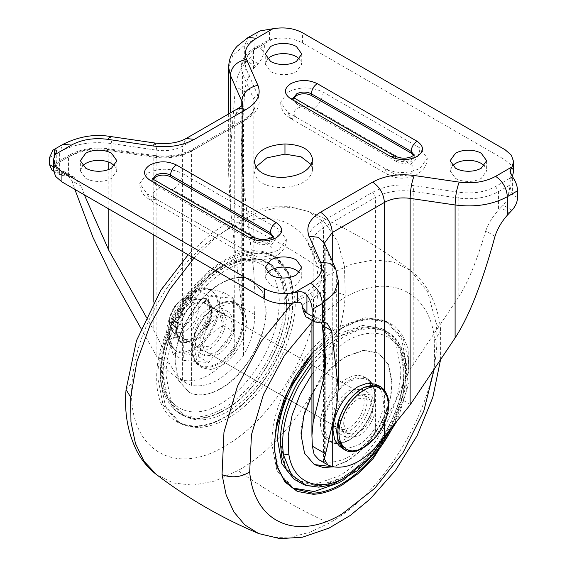<?xml version="1.0" encoding="UTF-8"?>
<svg xmlns="http://www.w3.org/2000/svg" width="567" height="567" viewBox="0 0 567 567"><rect width="100%" height="100%" fill="white"/><g stroke="black" fill="none" stroke-linecap="round" stroke-linejoin="round"><path stroke-width="0.43" stroke-dasharray="2.83 2.13" d="M359.627 392.52L227.573 316.273C230.549 317.931 232.073 321.142 232.144 325.926C231.272 336.72 226.382 345.19 217.473 351.342C213.589 353.524 210.222 353.914 207.373 352.518L339.427 428.765C336.451 427.107 334.927 423.896 334.856 419.112C335.728 408.318 340.618 399.848 349.527 393.696C353.411 391.513 356.778 391.124 359.627 392.52C362.611 394.171 364.134 397.389 364.205 402.166C363.334 412.96 358.443 421.437 349.527 427.582C345.65 429.765 342.284 430.162 339.427 428.765M207.373 352.518C204.389 350.867 202.866 347.649 202.795 342.872C203.666 332.078 208.557 323.601 217.473 317.456C221.35 315.273 224.716 314.876 227.573 316.273M201.965 326.549C207.111 317.52 213.355 310.815 220.698 306.442L230.578 303.005L238.962 304.635L244.554 311.077L246.525 321.354C246.432 329.292 244.065 337.5 239.43 345.969C234.291 354.999 228.047 361.703 220.698 366.084L210.818 369.514L202.44 367.891L196.841 361.448L194.871 351.171C194.963 343.226 197.33 335.019 201.965 326.549M364.078 376.885C369.323 379.791 372.009 385.454 372.129 393.867C372.484 409.594 360.102 431.04 346.302 438.596C339.47 442.437 333.545 443.125 328.527 440.672C323.275 437.759 320.596 432.104 320.475 423.684C320.121 407.957 332.503 386.51 346.302 378.954C353.135 375.12 359.06 374.426 364.078 376.885L366.721 378.409C371.966 381.315 374.652 386.978 374.766 395.39C375.12 411.125 362.745 432.564 348.946 440.12C342.114 443.961 336.181 444.656 331.163 442.196L330.681 441.934C334.289 443.911 338.386 444.244 342.964 442.933L349.435 440.12L358.153 433.301C368.954 421.593 374.574 409.069 375.014 395.731C375.049 387.807 372.441 382.123 367.203 378.671M328.527 440.672L330.681 441.934M314.253 464.557L304.273 453.139L300.815 435.038C300.964 421.401 304.947 407.276 312.764 392.655C321.879 376.297 333.056 364.163 346.302 356.253L363.709 350.2L378.465 353.064L388.324 364.411L391.79 382.512C391.641 396.149 387.658 410.281 379.84 424.903C370.726 441.261 359.542 453.394 346.302 461.304L332.673 466.754M175.21 362.526C174.586 334.821 196.395 297.044 220.698 283.734C232.732 276.972 243.172 275.753 252.01 280.084L262.727 291.899L266.185 310C266.809 337.705 245.008 375.474 220.698 388.785C208.663 395.546 198.23 396.765 189.385 392.435L178.676 380.627L175.21 362.526M311.921 394.972L313.062 392.825C322.176 376.467 333.353 364.333 346.593 356.423L364 350.371L378.756 353.234L388.622 364.581L392.081 382.682C391.939 396.319 387.956 410.451 380.131 425.073C371.016 441.431 359.839 453.565 346.593 461.474L333.183 466.882M220.407 388.615C208.373 395.376 197.933 396.595 189.095 392.272L178.378 380.457L174.919 362.356C174.289 334.65 196.097 296.874 220.407 283.564C232.442 276.802 242.874 275.59 251.72 279.914L262.429 291.729L265.895 309.83C266.518 337.535 244.71 375.304 220.407 388.615M269.729 263.471L262.797 260.225L244.887 259.388L224.808 267.121C191.717 285.244 162.02 336.67 162.878 374.39L166.223 395.646L175.898 410.742L179.881 413.797C192.213 421.203 207.189 419.991 224.808 410.147C257.9 392.024 287.589 340.597 286.739 302.877C286.519 284.081 280.849 270.948 269.729 263.471M311.921 361.498L326.549 346.246L342.192 334.891L356.168 328.669L369.422 326.457L381.272 328.364L391.102 334.296L400.777 349.392L404.122 370.648C403.91 389.692 398.24 409.374 387.119 429.694C374.787 451.346 359.811 467.421 342.192 477.917L322.113 485.65L304.203 484.813M342.192 335.246L365.779 327.046L385.773 330.93L399.133 346.302L403.817 370.825C403.619 389.302 398.225 408.438 387.63 428.248C375.283 450.411 360.137 466.854 342.192 477.57L318.611 485.763L298.618 481.886L285.258 466.513L280.566 441.984C280.764 423.514 286.158 404.37 296.754 384.561C309.107 362.398 324.253 345.955 342.192 335.246M286.434 303.054C287.285 340.59 257.737 391.762 224.808 409.792C208.5 418.956 194.361 420.608 182.383 414.746L181.227 414.108L167.867 398.736L163.183 374.213C162.332 336.678 191.873 285.506 224.808 267.468C241.11 258.311 255.249 256.66 267.227 262.521L268.382 263.152L281.742 278.532L286.434 303.054M311.921 356.721L339.257 333.552L362.845 325.352L382.838 329.236L396.198 344.608L400.883 369.131C400.685 387.608 395.291 406.745 384.695 426.554C372.349 448.717 357.203 465.16 339.257 475.876L315.677 484.069L295.683 480.192L293.99 479.129M270.161 264.215L271.317 264.846L284.677 280.226L289.368 304.748C290.219 342.284 260.671 393.455 227.743 411.486C211.434 420.65 197.295 422.302 185.317 416.44L184.162 415.802L170.802 400.43L166.117 375.907C165.266 338.371 194.814 287.2 227.743 269.162C244.044 260.005 258.183 258.354 270.161 264.215M292.728 488.031L291.53 487.379L276.902 470.539L271.763 443.678C271.976 423.443 277.887 402.485 289.496 380.79C303.019 356.508 319.604 338.506 339.257 326.769L365.091 317.789L386.985 322.042L401.62 338.882L406.759 365.743C406.539 385.978 400.628 406.943 389.026 428.638L369.103 457.392L345.119 478.973M160.241 379.295C159.313 338.187 191.674 282.139 227.743 262.386C245.596 252.35 261.089 250.543 274.201 256.964L275.47 257.659L290.098 274.499L295.237 301.361C296.165 342.468 263.811 398.516 227.743 418.269C209.882 428.298 194.396 430.105 181.277 423.684L180.015 422.996L165.38 406.156L160.241 379.295M206.757 338.754L215.552 323.785C217.983 317.754 219.209 312.034 219.231 306.612L217.331 296.683L211.923 290.46L206.757 288.865L194.283 292.211L181.816 303.267L173.02 318.243C170.589 324.267 169.363 329.994 169.342 335.416L171.241 345.338L176.649 351.561L181.816 353.156C190.129 353.482 198.443 348.684 206.757 338.754C202.525 344.289 199.655 350.208 198.145 356.501L181.816 353.156C177.577 352.851 174.707 353.22 173.204 354.269C170.78 347.67 169.498 341.384 169.342 335.416C169.498 329.625 170.787 324.827 173.204 321.014C174.671 314.791 177.542 308.873 181.816 303.267C186.345 297.902 191.788 293.472 198.145 289.978C199.619 288.936 202.49 288.56 206.757 288.865C211.285 289.34 216.729 290.46 223.093 292.211C220.676 296.024 219.386 300.822 219.231 306.612C219.386 312.58 220.669 318.867 223.093 325.465C216.792 328.91 211.349 333.332 206.757 338.754M194.29 292.211L198.145 289.978L208.663 296.052L183.722 327.088L183.722 360.343L208.663 362.575L233.611 331.539L233.611 298.285L208.663 296.052M223.093 292.211L233.611 298.285M223.093 325.465L233.611 331.539M198.145 356.501L208.663 362.575M173.204 354.269L183.722 360.343M173.204 321.014L183.722 327.088M223.341 320.844C222.47 331.638 217.579 340.108 208.663 346.26L198.294 347.288L195.587 344.545L193.992 337.783C194.864 326.989 199.754 318.519 208.663 312.367L219.039 311.347L221.747 314.083L223.341 320.844M180.795 314.501C184.381 308.058 188.783 303.281 193.992 300.17L206.65 298.915L211.895 310.51C211.838 315.876 210.272 321.432 207.189 327.187C203.603 333.623 199.208 338.4 193.992 341.511L181.334 342.766L176.089 331.178C176.153 325.812 177.719 320.249 180.795 314.501M203.532 328.215C197.174 337.273 190.817 340.944 184.452 339.222L181.504 336.415C178.591 330.299 179.774 322.765 185.04 313.813L184.452 313.473C190.817 304.415 197.174 300.744 203.532 302.459L207.657 305.946C210.57 312.063 209.386 319.597 204.12 328.548L203.532 328.215L206.303 327.492L207.196 326.67C213.029 314.331 213.029 305.365 207.196 299.773L206.303 299.978L203.532 302.459M185.04 339.562L182.269 342.043L181.376 342.255C175.543 336.656 175.543 327.691 181.376 315.358L182.269 314.536L185.04 313.813M184.452 339.222L181.681 341.71L180.788 341.915L181.412 342.277L180.788 341.915C174.955 336.316 174.955 327.35 180.788 315.018L181.681 314.196L184.452 313.473M204.12 302.799L206.891 300.319L207.784 300.106C213.617 305.705 213.617 314.671 207.784 327.003L206.891 327.832L206.303 327.492M207.749 300.085L207.161 299.745L207.749 300.085M204.12 328.548L206.891 327.832M452.388 165.812L450.12 170.894L455.471 178.35C458.93 180.292 463.076 181.32 467.903 181.433C473.098 181.461 477.563 180.434 481.298 178.35L486.642 170.894L484.381 165.812M267.504 59.067L265.243 64.149L270.587 71.605C274.052 73.554 278.191 74.582 283.025 74.688C288.22 74.724 292.678 73.696 296.413 71.605L301.764 64.149L299.496 59.067M82.619 165.812L80.358 170.894L85.702 178.35C89.168 180.292 93.314 181.32 98.141 181.433C103.336 181.461 107.794 180.434 111.529 178.35L116.88 170.894L114.612 165.812M267.504 272.55L265.243 277.632L270.587 285.088C274.052 287.037 278.191 288.064 283.025 288.171C288.22 288.206 292.678 287.178 296.413 285.088L301.764 277.632L299.496 272.55M370.676 423.102C367.225 428.9 363.107 433.223 358.337 436.058L345.884 437.292L340.724 425.888C340.802 420.197 342.553 414.349 345.99 408.346C349.442 402.549 353.56 398.225 358.337 395.39L370.783 394.157L375.942 405.561C375.864 411.252 374.114 417.099 370.676 423.102M337.188 403.265C333.75 409.268 331.993 415.115 331.922 420.806L337.082 432.203L349.527 430.97C354.304 428.135 358.415 423.818 361.874 418.021C365.311 412.011 367.062 406.163 367.14 400.472L361.98 389.075L349.527 390.309C344.757 393.144 340.639 397.46 337.188 403.265M199.86 344.566L205.02 355.963L217.473 354.729C222.243 351.894 226.361 347.578 229.812 341.773C233.25 335.77 235.007 329.923 235.078 324.232L229.918 312.835L217.473 314.068C212.696 316.903 208.585 321.22 205.126 327.017C201.689 333.027 199.938 338.875 199.86 344.566M191.058 339.477C191.136 333.786 192.886 327.939 196.324 321.936C199.775 316.138 203.893 311.815 208.663 308.98L221.116 307.746L226.276 319.15C226.198 324.841 224.447 330.689 221.01 336.692C217.558 342.489 213.44 346.813 208.663 349.648L196.217 350.881L191.058 339.477M153.288 179.25L152.806 181.057L155.84 185.296L255.618 242.903C260.515 245.22 265.406 245.22 270.296 242.903L273.337 238.664L272.847 236.857M294.153 97.921L293.663 99.735L296.704 103.967L296.704 102.273L396.482 159.88C401.372 162.205 406.27 162.205 411.16 159.88L414.158 155.131M394.767 156.081L396.482 159.88L396.482 161.574C401.372 163.898 406.27 163.898 411.16 161.574L414.193 157.343L413.712 155.528M147.037 173.438L139.744 183.602L147.037 193.765L243.881 249.678C255.618 255.249 267.362 255.249 279.099 249.678L286.392 239.515L279.099 229.344L182.255 173.438C170.518 167.86 158.774 167.86 147.037 173.438M287.901 112.443L384.745 168.349C396.482 173.927 408.226 173.927 419.963 168.349L427.256 158.186L419.963 148.022L323.119 92.109C311.382 86.538 299.638 86.538 287.901 92.109L280.608 102.273L287.901 112.443L290.651 118.517L297.292 117.865C292.792 114.697 292.792 111.536 297.292 108.375C302.771 105.774 308.25 105.774 313.728 108.375L410.572 164.288C415.072 167.449 415.072 170.61 410.572 173.771C405.093 176.372 399.615 176.372 394.136 173.771L297.292 117.865M396.482 161.574L296.704 103.967M318.867 459.738L323.466 461.566C340.845 464.628 358.216 454.599 375.595 431.473C384.83 419.863 392.137 408.382 397.517 397.035C402.79 383.249 408.02 372.484 413.194 364.737L458.179 297.753L458.179 198.003C473.587 199.967 487.046 197.833 498.549 191.596L509.988 184.998L509.931 182.489L510.739 179.186L512.114 176.989L495.615 186.515C485.239 192.135 473.098 194.063 459.199 192.291L414.222 185.685C398.36 183.658 384.504 185.856 372.661 192.277L320.532 222.37C309.419 229.21 305.613 237.204 309.114 246.362L320.561 272.33C323.629 280.353 320.298 287.363 310.56 293.359L294.06 302.884M494.998 236.319L485.706 230.96C476.79 261.167 467.612 283.429 458.179 297.753M509.499 212.816L500.689 207.735L498.549 210.116L498.549 191.596L495.615 186.515M485.706 230.96C488.343 223.596 492.624 216.644 498.549 210.116M500.689 207.735L503.191 205.141C506.707 201.271 508.556 197.054 508.734 192.497L509.988 186.543L512.362 194.587L508.734 192.497M263.69 51.023L260.069 48.925L264.945 45.069L263.69 51.023C263.506 55.58 261.663 59.79 258.148 63.667L253.506 68.642C248.374 75.56 245.447 83.285 244.71 91.819L241.11 147.115L242.414 173.183L253.86 272.748L255.079 297.03L254.626 314.543C254.725 329.002 251.025 342.567 243.534 355.233C226.155 378.352 208.784 388.388 191.405 385.326L185.877 382.959L176.854 377.75L182.602 380.244C199.981 383.299 217.352 373.27 234.731 350.144L234.731 116.029L242.626 104.661M254.626 314.543L241.719 307.087L242.633 320.483L240.925 335.94L234.731 350.144M185.877 382.959L176.5 375.035L169.483 363.702C164.21 350.831 158.98 339.768 153.806 330.518L153.806 302.034M141.048 328.548L156.875 356.763L156.875 150.205C166.691 151.46 175.267 150.099 182.602 146.123L234.731 116.029L238.168 108.432M176.854 377.75L166.152 369.074L156.875 356.763M146.166 316.903L153.806 330.518M81.301 186.203L72.016 180.838L65.162 172.028L74.071 177.173L81.301 186.203L84.348 194.85M72.016 180.838L74.83 189.35M65.162 172.028L59.648 170.398L59.648 151.885C74.539 143.82 91.953 141.055 111.897 143.593L156.875 150.205L155.195 143.068M74.071 177.173L68.451 175.479L66.325 175.572L57.515 170.49L59.648 170.398M57.515 170.49L55.006 170.78L52.036 170.242M58.266 169.625L54.638 167.527L57.012 165.117L58.266 169.625L60.846 175.323L63.809 175.862L66.325 175.572M260.069 30.909L260.069 48.925L254.888 45.941C254.703 50.498 252.861 54.708 249.345 58.585L244.703 63.554C239.494 70.414 236.404 78.048 235.425 86.46L228.657 174.438L230.351 208.181L230.351 112.946M241.719 307.087L230.351 208.181M264.945 45.069L264.945 43.517L253.506 50.123L244.327 58.054L241.11 67.409L242.414 73.434L253.86 99.402L255.079 105.015L252.081 113.726L243.534 121.111L191.405 151.205C180.689 157.009 168.151 159.001 153.806 157.172L108.821 150.56C93.413 148.597 79.954 150.73 68.451 156.967L57.012 163.572L57.04 162.148L54.886 164.799L71.385 155.273C81.761 149.653 93.902 147.725 107.801 149.497L152.778 156.102C168.64 158.129 182.496 155.932 194.339 149.511L246.468 119.417C257.581 112.578 261.387 104.583 257.886 95.426L246.439 69.457C243.371 61.427 246.702 54.425 256.44 48.429L272.94 38.903C284.145 37.039 294.025 38.4 302.572 42.972L505.069 159.88L511.363 165.323L513.574 171.737M57.012 165.117L57.012 163.572M509.988 186.543L509.988 184.998M254.888 45.941L254.888 39.158L258.325 31.561M272.94 38.903L266.632 41.143L264.945 43.517M305.889 316.797L308.852 317.343L313.494 316.96L318.215 318.13L321.404 322.035M53.426 170.043L54.886 164.799M512.348 176.557L512.114 176.989M255.802 167.031L254.427 171.737C255.689 181.638 264.888 186.954 282.033 187.677C300.17 186.394 310.347 180.519 312.573 170.043L311.198 164.593M254.427 162.686L254.413 162.127M339.349 446.038L347.925 448.391L358.337 444.967C364.857 441.105 370.563 435.258 375.432 427.426C380.79 418.474 383.533 409.7 383.661 401.103L381.421 390.372L375.099 384.128M343.659 424.194L347.961 433.698L358.337 432.671C362.214 430.367 365.58 426.873 368.437 422.181C371.413 417.085 372.937 412.11 373.008 407.255L368.706 397.751L358.337 398.778C354.453 401.082 351.086 404.576 348.23 409.268C345.253 414.364 343.73 419.339 343.659 424.194M174.062 308.71C171.078 313.806 169.554 318.782 169.49 323.637L173.785 333.141L184.162 332.113C188.046 329.81 191.412 326.316 194.261 321.624C197.245 316.528 198.769 311.552 198.833 306.697L194.538 297.193L184.162 298.221C180.278 300.524 176.911 304.018 174.062 308.71M173.374 308.405C170.844 312.736 169.547 316.967 169.49 321.099C170.228 329.42 174.388 331.815 181.957 328.3C185.26 326.344 188.124 323.374 190.547 319.384C193.078 315.054 194.375 310.822 194.431 306.697C193.694 298.377 189.534 295.974 181.957 299.496C178.662 301.453 175.798 304.422 173.374 308.405M374.766 396.071C375.113 411.444 363.015 432.401 349.527 439.786C334.197 446.909 325.784 442.047 324.289 425.215C323.941 409.842 336.047 388.884 349.527 381.499C364.857 374.376 373.27 379.231 374.766 396.071L374.766 395.39L374.766 396.071M324.289 425.215L323.119 425.215C322.765 409.48 335.147 388.041 348.946 380.485C355.778 376.644 361.703 375.949 366.721 378.409M331.163 442.196C325.919 439.29 323.24 433.627 323.119 425.215M217.473 363.539C202.433 370.598 194.027 365.977 192.241 349.697C191.526 334.282 203.751 312.75 217.473 305.252C232.505 298.199 240.918 302.813 242.697 319.101C243.413 334.516 231.187 356.041 217.473 363.539M243.874 319.079C243.952 327.209 241.585 335.664 236.793 344.445C231.648 353.475 225.404 360.18 218.054 364.553L208.174 367.99L199.797 366.367L194.325 360.194L192.241 350.392C192.163 342.262 194.531 333.807 199.322 325.026C204.467 315.996 210.711 309.291 218.054 304.918L227.941 301.481L236.319 303.104L241.79 309.277L243.874 319.079L242.697 319.101M311.921 374.284L328.357 355.062L346.593 341.171C374.241 324.593 400.068 334.672 404.384 363.723L403.087 394.724L390.507 428.567M404.384 363.723L405.54 361.335L404.803 360.095C407.9 381.69 402.577 405.228 388.842 430.707C376.58 452.232 361.689 468.214 344.169 478.654L324.204 486.344L306.393 485.515M311.921 365.587L327.414 348.797L344.169 336.437L358.068 330.249L371.243 328.045L383.03 329.944L392.803 335.848L400.444 346.182L404.803 360.095M220.407 403.867C185.749 425.144 156.088 402.421 162.375 359.414C166.046 325.033 192.234 283.925 220.407 268.319C255.065 247.042 284.726 269.764 278.432 312.771C274.761 347.146 248.573 388.26 220.407 403.867M161.942 361.959C165.798 325.89 193.269 282.756 222.831 266.384L242.796 258.694L260.607 259.523L267.504 262.755C280.856 272.04 286.257 288.794 283.713 313.019C279.864 349.095 252.386 392.229 222.831 408.601C205.311 418.389 190.42 419.601 178.158 412.23L174.197 409.19L163.232 389.82L161.942 361.959L161.191 360.605L162.375 359.414M283.713 313.019L278.432 312.771M394.689 423.563L406.029 392.13L408.984 362.504L403.165 338.563L389.331 323.403L370.343 318.952C361.236 319.299 351.66 322.354 341.603 328.13C321.957 339.86 305.365 357.869 291.842 382.144L278.432 415.087L274.123 446.725L279.531 472.517L293.876 488.733L291.53 487.379M225.397 416.908C207.536 426.944 192.05 428.751 178.931 422.33L177.669 421.635L163.034 404.803L157.895 377.941C156.967 336.833 189.328 280.778 225.397 261.033C243.25 250.997 258.736 249.189 271.855 255.611L273.124 256.305L287.752 273.145L292.891 300C293.819 341.114 261.458 397.162 225.397 416.908M311.921 353.468L342.192 327.79C352.334 321.964 361.994 318.881 371.179 318.534L370.627 319.023L356.912 321.496L341.908 328.229L311.921 353.716M371.179 318.534L383.88 320.178L394.582 325.947L402.783 335.565L408.084 348.563L409.133 382.108L397.531 420.246M311.921 322.233L342.192 298.908C388.126 271.246 430.495 290.467 434.691 340.873L434.287 368.947M434.691 340.873L440.658 330.249L436.037 322.999C444.904 388.834 391.095 489.491 329.037 523.157L309.979 532.2L291.516 537.027L274.244 537.495L258.701 533.575M292.239 303.189L329.037 274.463L351.987 264.066L373.88 259.863L393.718 262.046L410.579 270.509L427.695 292.005L436.037 322.999M193.964 258.134L215.467 237.608L237.963 221.881L257.021 212.838L275.484 208.011L292.756 207.543L308.299 211.463L325.465 223.228L337.748 241.861L344.46 266.313L345.232 295.223C341.695 359.62 292.069 440.743 237.963 470.575C268.319 491.738 298.681 509.265 329.037 523.157M237.963 221.881C268.319 235.773 298.681 253.3 329.037 274.463M237.963 470.575L215.013 480.972L193.12 485.175L173.282 482.992L156.421 474.529M156.726 377.941C155.783 420.494 188.428 439.34 224.808 417.248C261.189 397.332 293.826 340.795 292.891 299.326C293.826 256.773 261.189 237.927 224.808 260.019C188.428 279.935 155.783 336.472 156.726 377.941L157.895 377.941M292.891 299.326L292.891 300L292.891 299.326M126.058 389.607L132.076 382.725C135.137 327.053 178.031 256.929 224.808 231.138C277.575 198.889 323.714 230.429 317.541 294.535C314.479 350.215 271.579 420.338 224.808 446.13C172.035 478.378 125.902 446.831 132.076 382.725M345.232 295.223C335.621 291.261 326.394 291.034 317.541 294.535M171.844 317.563C167.548 328.633 167.031 337.819 170.284 345.119L175.472 350.888L183.566 352.454L193.113 349.137C202.27 343.524 209.358 334.849 214.383 323.105C218.678 312.034 219.195 302.849 215.942 295.549L210.754 289.787L202.66 288.213L193.113 291.53C183.956 297.143 176.869 305.819 171.844 317.563M209.499 302.544L205.771 298.412L193.113 299.667C187.904 302.778 183.502 307.548 179.916 313.99C175.04 323.509 173.977 331.553 176.727 338.123L180.455 342.255L193.113 341.008C198.322 337.889 202.724 333.12 206.31 326.677C211.186 317.159 212.249 309.114 209.499 302.544L208.245 301.233L209.202 297.016C211.363 295.01 213.61 294.521 215.942 295.549M176.727 338.123C174.395 337.096 172.148 337.585 169.987 339.59L169.03 343.808L170.284 345.119M182.269 342.043L181.681 341.71M181.376 315.358L180.788 315.018M182.269 314.536L181.681 314.196M207.784 327.003L207.196 326.67M206.891 300.319L206.303 299.978M253.272 255.1L156.428 199.187C151.928 196.026 151.928 192.865 156.428 189.697C161.907 187.103 167.385 187.103 172.864 189.697L269.708 245.61C274.208 248.778 274.208 251.939 269.708 255.1C264.229 257.702 258.75 257.702 253.272 255.1L246.631 255.76L243.881 249.678M155.84 185.296L155.84 183.602L255.618 241.209C260.515 243.527 265.406 243.527 270.296 241.209L273.294 236.46M152.842 178.853L155.84 183.602L154.125 179.803M293.706 97.524L296.704 102.273L294.989 98.474M253.903 237.41L255.618 241.209L255.618 242.903M156.428 199.187L149.787 199.846L147.037 193.765M182.255 173.438C181.695 180.341 178.57 185.763 172.864 189.697M279.099 229.344C278.539 236.255 275.413 241.677 269.708 245.61M394.136 173.771L387.495 174.43L384.745 168.349M323.119 92.109C322.559 99.019 319.434 104.434 313.728 108.375M410.572 164.288C416.277 160.348 419.403 154.926 419.963 148.022M410.423 404.491L397.517 397.035M511.994 210.222L503.191 205.141M517.536 197.578L512.362 194.587L512.362 176.571M169.483 363.702L156.577 356.246M63.809 175.862L55.006 170.78M54.638 155.082L54.638 167.527L53.426 166.826M258.148 63.667L249.345 58.585M255.646 66.261L246.843 61.172M244.71 91.819L235.425 86.46M242.414 173.183L242.414 73.434C242.655 71.343 243.994 70.01 246.439 69.457M253.506 68.642L253.506 50.123L254.363 48.223C245.993 52.993 241.577 59.386 241.11 67.409L241.11 147.115M68.451 175.479L68.451 156.967L69.309 155.067L57.04 162.148M510.739 179.186L510.739 174.019M56.261 163.034L56.261 152.7M49.464 157.761L59.648 151.885L63.086 144.28M228.657 67.409L232.824 55.304L244.703 45.041L254.888 39.158M244.703 63.554L244.703 45.041L248.14 37.443M269.509 39.91L269.509 29.583M253.86 272.748L253.86 99.402C254.101 97.311 255.441 95.986 257.886 95.426M108.821 208.975L108.821 169.469M108.821 162.148L108.821 150.56L108.403 148.781C93.683 146.867 80.649 148.958 69.309 155.067L71.385 155.273M153.806 234.951L153.806 157.172L153.381 155.386L108.403 148.781L107.801 149.497M191.405 385.326L191.405 151.205L192.27 149.305C181.397 155.209 168.434 157.229 153.381 155.386L152.778 156.102M243.534 355.233L243.534 121.111L244.391 119.212L192.27 149.305L194.339 149.511M324.586 341.107L324.586 275.13L313.14 249.161L311.921 243.548L314.919 234.837L323.466 227.452L375.595 197.359C386.311 191.554 398.849 189.562 413.194 191.391L458.179 198.003L459.199 192.291M313.494 316.96L313.494 298.44L322.673 290.51L325.89 281.161L324.359 274.045L320.561 272.33M313.14 320.986L313.14 249.161L312.913 248.077L309.114 246.362M323.466 461.566L323.466 227.452L320.532 222.37M375.595 431.473L375.595 197.359L372.661 192.277M413.194 364.737L413.194 191.391L414.222 185.685M384.398 423.017L384.398 389.883M332.269 424.555L332.269 261.125M325.203 453.947L325.203 247.389L336.649 273.358L338.343 281.161M324.374 243.215L325.203 247.389L324.303 243.059M336.649 406.333L336.649 273.358L335.749 269.027M111.897 276.568L111.897 143.593L110.211 136.463M182.602 380.244L182.602 146.123L186.04 138.525M241.797 307.732L241.797 105.71M282.033 187.677L282.033 177.514M312.573 170.043L312.573 159.88M256.44 48.429L254.363 48.223L266.632 41.143M246.468 119.417L244.391 119.212L249.841 115.257C253.414 111.784 255.164 108.368 255.079 105.015L255.079 297.03M302.055 305.046L313.494 298.44L310.56 293.359M317.655 322.425L308.852 317.343M320.171 322.127L311.368 317.045M302.572 42.972L302.572 32.808M505.069 159.88L505.069 149.716M344.282 449.546L351.583 451.233L360.187 448.936L362.313 447.668C368.933 443.748 374.709 437.823 379.642 429.885C384.773 421.338 387.552 412.882 387.963 404.519L386.12 393.172L379.982 386.311M362.441 447.746C373.44 440.828 381.315 430.268 386.07 416.058L386.588 416.915M386.07 416.058L387.651 397.892L380.599 386.644M343.659 449.156L351.129 451.162L360.059 448.851M202.44 367.891L199.797 366.367C194.722 363.05 192.121 357.614 192 350.052C192.121 337.152 197.373 324.756 207.756 312.864L216.807 305.372C220.698 302.835 228.572 299.199 236.319 303.104L238.962 304.635M392.803 425.789L395.178 420.834L405.114 389.182L405.54 361.335C403.888 350.902 399.643 342.411 392.803 335.848L391.102 334.296M175.898 410.742L174.197 409.19C162.835 397.446 158.498 381.251 161.191 360.605C163.969 332.992 182.921 296.626 206.707 276.838C225.425 260.799 243.392 255.022 260.607 259.523L262.797 260.225M295.683 480.192L298.618 481.886M385.773 330.93L382.838 329.236M268.382 263.152L271.317 264.846M181.227 414.108L184.162 415.802M370.627 319.023C377.452 318.76 383.689 320.22 389.331 323.403L386.985 322.042M180.015 422.996L177.669 421.635L181.419 423.485C194.601 428.305 209.202 426.051 225.219 416.731C232.846 412.329 240.472 406.355 248.112 398.799C274.641 373.27 293.522 329.207 292.65 299.667C292.607 279.113 286.094 264.661 273.124 256.305L275.47 257.659M440.587 359.563L440.658 330.249C439.319 315.911 435.187 302.672 428.248 290.545C423.634 282.713 417.744 276.037 410.579 270.509C378.99 246.496 344.892 226.814 308.299 211.463L289.943 206.686L270.828 206.82L252.046 211.172L231.556 220.258L211.285 233.647L188.145 254.774M211.923 290.46L210.754 289.787C201.618 284.988 191.823 289.624 186.196 294.294L178.052 302.565C174.175 307.512 171.177 313.083 169.051 319.285C166.932 325.692 166.259 331.638 167.024 337.117L169.03 343.808L175.472 350.888L176.649 351.561M181.334 342.766L180.455 342.262C181.979 343.226 184.225 343.255 187.188 342.34C192.362 340.413 197.153 336.415 201.547 330.334L204.9 324.856L209.237 312.034C209.818 307.087 209.492 303.487 208.245 301.233L205.771 298.412L206.65 298.915M198.294 347.288L184.204 339.151M204.956 303.21L219.039 311.34M450.12 170.894L450.12 160.73M486.642 160.73L486.642 170.894M265.236 64.149L265.236 53.985M301.764 53.985L301.764 64.149M80.358 170.894L80.358 160.73M116.88 160.73L116.88 170.894M265.236 277.632L265.236 267.468M301.764 267.468L301.764 277.632M345.884 437.292L337.082 432.203M361.98 389.075L370.783 394.157M205.02 355.963L196.217 350.881M221.116 307.746L229.918 312.835M152.806 181.057L152.651 178.626M293.663 99.735L293.515 97.297M273.337 238.664L273.485 236.233M414.193 157.343L414.349 154.904M286.392 239.515C286.207 244.476 284.514 248.608 281.296 251.897C277.972 255.2 274.109 257.383 269.708 258.453C261.387 260.459 253.697 259.558 246.631 255.76L149.787 199.846L145.606 196.749C141.941 193.397 139.985 189.017 139.744 183.602M427.256 158.186C427.071 163.154 425.378 167.279 422.16 170.575L416.766 174.679L410.572 177.131C402.251 179.129 394.561 178.229 387.495 174.43L290.651 118.517L286.47 115.42C282.805 112.068 280.849 107.687 280.608 102.273M53.482 171.071L60.846 175.323M509.931 182.489L509.931 171.156M57.069 162.205L57.069 150.879M228.657 113.924L228.657 174.438M325.89 360.867L325.89 281.161L324.359 274.045L312.913 248.077L311.921 243.548L311.921 320.277M324.367 459.015L324.296 243.045M242.633 320.483L242.704 104.512M312.587 169.498L312.587 159.334M327.124 323.268L318.215 318.13M173.785 333.141L347.961 433.698M368.706 397.751L194.538 297.193M169.49 321.099L169.49 323.637M184.162 298.221L181.957 299.496"/><path stroke-width="0.85" d="M332.673 466.754L314.253 464.557M333.183 466.882L323.119 467.492L314.43 464.656L304.571 453.309L301.105 435.208L303.898 415.491L311.921 394.972M390.507 428.567L370.669 456.86L346.593 476.719C318.952 493.297 293.118 483.219 288.809 454.174L283.535 454.996L291.452 474.735L306.393 485.515L304.203 484.813L294.145 479.271L286.569 469.958L281.856 457.378L280.261 442.161C280.481 423.117 286.151 403.435 297.271 383.115L311.921 361.498M293.99 479.129L281.863 463.771L277.632 440.29C277.83 421.82 283.224 402.676 293.819 382.867L311.921 356.721M345.119 478.973L339.257 482.652L314.203 491.546L292.728 488.031M484.381 165.812L481.298 163.438C477.832 161.496 473.686 160.461 468.859 160.355C463.664 160.326 459.206 161.354 455.471 163.438L452.388 165.812M455.471 168.179C458.93 170.128 463.076 171.156 467.903 171.269C473.098 171.298 477.563 170.27 481.298 168.179L486.642 160.73L481.298 153.274C477.832 151.325 473.686 150.298 468.859 150.191C463.664 150.156 459.206 151.183 455.471 153.274L450.12 160.73L455.471 168.179M299.496 59.067L296.413 56.7C292.948 54.751 288.809 53.723 283.975 53.61C278.78 53.581 274.322 54.609 270.587 56.7L267.504 59.067M270.587 61.442C274.052 63.384 278.191 64.418 283.025 64.525C288.22 64.553 292.678 63.525 296.413 61.442L301.764 53.985L296.413 46.529C292.948 44.587 288.809 43.56 283.975 43.446C278.787 43.418 274.322 44.446 270.587 46.529L265.243 53.985L270.587 61.442M114.612 165.812L111.529 163.438C108.07 161.496 103.924 160.461 99.097 160.355C93.902 160.326 89.437 161.354 85.702 163.438L82.619 165.812M85.702 168.179C89.168 170.128 93.314 171.156 98.141 171.269C103.336 171.298 107.794 170.27 111.529 168.179L116.88 160.73L111.529 153.274C108.07 151.325 103.924 150.298 99.097 150.191C93.902 150.156 89.437 151.183 85.702 153.274L80.358 160.73L85.702 168.179M299.496 272.55L296.413 270.183C292.948 268.234 288.809 267.206 283.975 267.092C278.78 267.064 274.322 268.092 270.587 270.183L267.504 272.55M270.587 274.924C274.052 276.873 278.191 277.901 283.025 278.007C288.22 278.036 292.678 277.008 296.413 274.924L301.764 267.468L296.413 260.012C292.948 258.07 288.809 257.042 283.975 256.929C278.78 256.901 274.322 257.928 270.587 260.012L265.243 267.468L270.587 274.924M272.847 236.857L270.296 234.433L170.518 176.826C165.628 174.501 160.73 174.501 155.84 176.826L153.288 179.25M413.712 155.528L411.16 153.104L411.16 151.41L311.382 93.803L311.382 95.497C306.485 93.172 301.594 93.172 296.704 95.497L294.153 97.921M311.382 95.497L411.16 153.104M272.94 28.74L256.44 38.265L248.14 37.443L260.069 30.909L272.94 28.74C284.145 26.876 294.025 28.23 302.572 32.808L505.069 149.716L511.363 155.16L513.574 161.574L512.114 166.826L509.931 171.156L512.362 176.571C515.701 181.256 517.43 185.997 517.536 190.803L517.536 197.578C517.359 202.135 515.509 206.353 511.994 210.222L507.352 215.198C501.526 221.761 497.401 228.806 494.998 236.319C482.34 282.735 469.044 316.606 455.103 337.939L410.125 404.916L384.398 436.555C367.019 459.681 349.648 469.71 332.269 466.648L332.269 424.555M335.749 269.027L329.881 263.301L320.561 262.167L309.114 236.198L318.434 237.332L324.303 243.059L335.756 269.027L338.343 281.161L338.343 388.189L336.649 406.333L324.367 459.015L327.889 464.947L332.269 466.648M321.404 322.035L322.29 325.338L325.89 360.867L324.586 374.886L313.14 422.507L311.921 435.562L312.374 446.194L314.118 454.486L318.867 459.738L327.889 464.947M338.343 388.189L331.582 330.696L322.29 325.338M74.83 189.35L93.094 237.63L111.897 276.568L141.048 328.548M84.348 194.85L108.821 250.316L146.166 316.903M53.482 171.071L52.036 170.242L49.464 164.543L49.464 157.761L52.901 150.163L54.638 149.511L57.069 150.879L54.886 154.635L53.426 159.88L53.426 170.043L55.637 176.465L61.931 181.908L61.931 171.737L55.637 166.301L53.426 159.88M314.692 321.879L312.112 316.18L303.31 311.099L305.889 316.797L314.692 321.879L317.655 322.425L322.297 322.042L327.124 323.268L331.582 330.696M312.112 316.18L312.112 309.405C311.999 304.599 310.277 299.858 306.931 295.173C304.415 292.161 301.268 291.091 297.491 291.977L294.06 292.721C282.855 294.578 272.975 293.224 264.428 288.646L61.931 171.737M303.31 311.099L302.055 305.046C301.524 302.87 300 301.956 297.491 302.303L294.06 302.884C282.855 304.741 272.975 303.388 264.428 298.816L61.931 181.908M513.574 161.574L513.574 171.737L512.348 176.557M311.198 164.593L301.098 156.839L284.967 154.111L266.809 157.881L255.802 167.031M312.573 159.88C311.311 149.979 302.112 144.67 284.967 143.947C266.83 145.23 256.653 151.105 254.427 161.574C255.689 171.475 264.888 176.784 282.033 177.514C300.17 176.224 310.347 170.348 312.573 159.88L312.587 159.334M254.427 162.686L254.413 162.24M306.931 295.173L306.931 313.19L302.055 306.591M379.982 386.311L375.099 384.128L367.296 383.2L358.337 386.481C351.809 390.344 346.111 396.191 341.235 404.023C335.877 412.974 333.134 421.749 333.006 430.346L334.65 439.751L339.349 446.038L343.659 449.156M288.809 454.174L288.213 435.704L292.118 415.172L300.234 394.157L311.921 374.284M283.535 454.996C280.438 433.401 285.761 409.87 299.496 384.391L311.921 365.587M311.921 353.716L287.476 391.577L275.406 431.048L274.478 450.035L277.412 466.776L284.067 479.966L293.876 488.733L312.871 493.177C321.971 492.836 331.553 489.775 341.603 484.005C361.257 472.268 377.849 454.266 391.372 429.992L394.689 423.563M397.531 420.246L373.299 458.377L358.195 473.58L342.192 485.019C332.056 490.845 322.389 493.928 313.204 494.275L297.299 491.433L284.903 481.957L276.965 466.591L274.116 446.534L276.568 423.351L284.138 398.842L296.236 374.929L311.921 353.468M313.204 494.275L312.871 493.177M434.287 368.947L423.769 411.096L403.017 452.664L374.638 488.428L342.192 513.9C296.257 541.563 253.896 522.349 249.693 471.942L251.45 434.804L263.478 394.455L284.428 355.459L311.921 322.233M249.693 471.942C240.862 477.336 231.648 478.229 222.037 474.622L223.965 432.252L237.488 386.198L261.111 341.532L292.239 303.189M440.587 359.563L432.805 397.354L417.021 435.86L395.553 470.284L370.053 499.102L350.03 515.609L328.98 528.125L302.509 537.19L280.098 538.65L258.701 533.575L244.802 524.907L233.824 511.873L226.148 494.913L222.037 474.622M258.701 533.575C222.108 518.224 188.01 498.542 156.421 474.529L144.075 461.34L135.47 443.564L130.949 421.905L130.694 397.233L136.93 361.519L150.248 324.728L169.717 289.439L193.964 258.134M130.694 397.233L126.058 389.607M270.296 234.433L270.296 232.732L170.518 175.132C165.628 172.807 160.73 172.807 155.84 175.132L152.842 178.853M273.294 236.46L270.296 232.732C270.643 228.416 272.599 225.028 276.164 222.569C283.401 227.65 283.401 232.732 276.164 237.821C267.362 241.996 258.552 241.996 249.749 237.821L149.971 180.214C142.735 175.132 142.735 170.043 149.971 164.962C158.774 160.787 167.584 160.787 176.387 164.962C172.822 167.421 170.865 170.809 170.518 175.132L170.518 176.826M414.158 155.131L411.16 151.41C411.507 147.094 413.463 143.706 417.028 141.24C424.265 146.329 424.265 151.41 417.028 156.492C408.226 160.674 399.416 160.674 390.613 156.492L290.836 98.885C283.599 93.803 283.599 88.721 290.836 83.64C299.638 79.458 308.448 79.458 317.251 83.64C313.686 86.099 311.73 89.487 311.382 93.803C306.485 91.478 301.594 91.478 296.704 93.803L293.706 97.524M325.281 453.643L312.374 446.194M53.426 166.826L49.464 164.543M510.739 174.019L510.739 168.853M507.352 215.198L507.352 196.678C492.461 204.751 475.047 207.508 455.103 204.97L410.125 198.358C400.309 197.11 391.733 198.471 384.398 202.44L332.269 232.534L324.374 243.215M455.103 337.939L455.103 204.97C455.351 196.182 456.711 188.57 459.199 182.127C473.098 183.899 485.239 181.972 495.615 176.351L512.114 166.826M322.297 322.042L322.297 303.522L312.112 309.405M54.638 155.082L54.638 149.511M230.351 112.946L230.351 75.205L228.657 67.409L228.657 113.924M108.821 250.316L108.821 208.975M108.821 169.469L108.821 162.148M153.806 302.034L153.806 234.951M324.586 374.886L324.586 341.107M313.14 422.507L313.14 320.986M517.536 190.803L507.352 196.678C506.657 188.046 502.745 181.27 495.615 176.351M410.125 404.916L410.125 198.358C410.366 189.576 411.734 181.964 414.222 175.515L459.199 182.127M384.398 436.555L384.398 423.017M384.398 389.883L384.398 202.44C383.703 193.808 379.791 187.025 372.661 182.106C384.504 175.692 398.36 173.495 414.222 175.515M332.269 261.125L332.269 232.534C331.575 223.901 327.662 217.126 320.532 212.2L372.661 182.106M338.343 281.161L334.176 293.259L322.297 303.522C321.602 294.89 317.69 288.114 310.56 283.188C320.298 277.199 323.629 270.19 320.561 262.167M241.797 105.71L241.797 101.174L230.351 75.205C231.301 66.835 236.666 61.527 246.439 59.287L257.886 85.256C248.112 87.495 242.754 92.804 241.797 101.174L242.626 104.661M290.836 98.885L294.989 98.474L293.515 97.297M317.251 83.64L417.028 141.24M390.613 156.492L394.767 156.081L294.989 98.474M149.971 180.214L154.125 179.803L152.651 178.626M176.387 164.962L276.164 222.569M249.749 237.821L253.903 237.41L154.125 179.803M284.967 154.111L284.967 143.947M257.886 85.256C261.387 94.413 257.581 102.414 246.468 109.254L194.339 139.347C182.496 145.762 168.64 147.959 152.778 145.939L107.801 139.333C93.902 137.561 81.761 139.482 71.385 145.102L54.886 154.635M71.385 145.102L63.086 144.28L52.901 150.163M107.801 139.333L110.211 136.463C94.526 133.84 78.813 136.449 63.086 144.28M152.778 145.939L155.195 143.068L110.211 136.463M194.339 139.347L186.04 138.525C178.187 142.898 167.903 144.415 155.195 143.068M246.468 109.254L238.168 108.432L186.04 138.525M256.44 38.265C246.702 44.254 243.371 51.264 246.439 59.287M294.06 292.721L310.56 283.188M309.114 236.198C305.613 227.041 309.419 219.039 320.532 212.2M297.491 302.303L297.491 291.977M264.428 298.816L264.428 288.646M363.801 390.294C353.198 396.964 345.608 407.149 341.022 420.849C333.687 442.891 346.742 458.143 363.801 447.469C374.404 440.8 382.002 430.615 386.588 416.915C393.916 394.873 380.868 379.621 363.801 390.294M362.441 388.445C351.448 395.362 343.567 405.922 338.811 420.133L337.237 438.298L344.282 449.546C356.983 458.342 380.882 438.312 386.708 416.78L386.588 416.915M338.811 420.133L341.022 420.849M386.708 416.78C390.798 402.931 388.764 392.888 380.599 386.644L373.306 384.958L364.567 387.19L362.313 388.381C355.7 392.293 349.924 398.218 344.984 406.156C339.853 414.704 337.082 423.159 336.663 431.53L338.109 441.877L343.07 448.759L344.282 449.546M380.599 386.644L379.309 385.992L364.567 387.19M306.393 485.515L318.753 487.152L331.95 484.792L356.905 470.993L377.346 450.212L392.803 425.789M156.421 474.529C148.249 468.214 141.715 460.39 136.817 451.048C127.681 432.43 124.088 411.975 126.051 389.685L136.491 340.639L160.681 290.439L188.145 254.774M311.921 320.277L311.921 435.562M414.349 154.904L411.004 156.946C407.793 157.782 403.421 159.653 394.767 156.081M273.485 236.233L270.14 238.268C266.929 239.111 262.549 240.975 253.903 237.41M242.704 104.512C242.789 104.994 241.28 106.305 238.168 108.432M248.14 37.443L237.098 46.267C231.641 52.37 228.827 59.415 228.657 67.409M324.303 243.059L324.367 243.548"/></g></svg>
